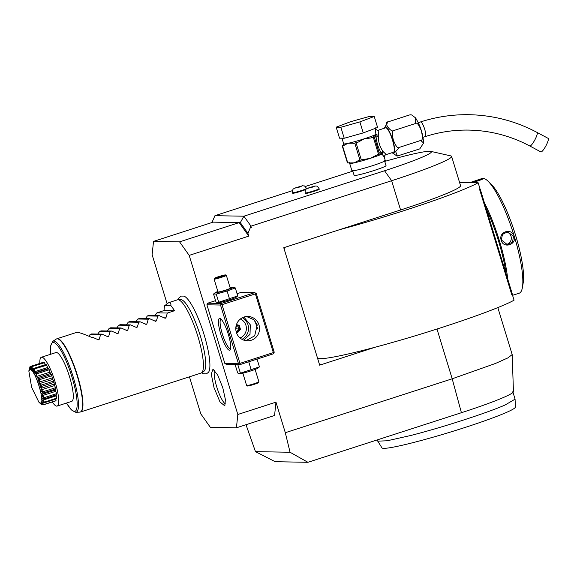 <?xml version="1.0" encoding="UTF-8"?>
<svg xmlns="http://www.w3.org/2000/svg" width="577" height="577" viewBox="0 0 577 577"><rect width="100%" height="100%" fill="white"/><g stroke="black" fill="none" stroke-linecap="round" stroke-linejoin="round"><path stroke-width="0.87" d="M217.875 291.486A9.535 0.685 -17 0 0 215.142 292.719A9.535 0.685 -17 0 0 226.307 290.13A9.535 0.685 -17 0 0 233.094 287.231A9.535 0.685 -17 0 0 230.136 287.735M217.435 302.68L237.746 295.936L236.159 297.249A9.535 0.685 -17 0 1 229.3 299.917A9.535 0.685 -17 0 1 218.2 302.737L216 302.045L213.548 294.039L216.224 294.09L227.1 291.032L235.301 287.923L233.094 287.231M226.357 275.373A6.412 0.462 -17 0 1 221.669 277.27A6.412 0.462 163 0 1 214.096 279.124L218.019 291.969A6.412 0.462 -17 0 0 225.6 290.116A6.412 0.462 -17 0 0 230.281 288.219L226.357 275.373A6.412 0.462 -17 0 0 226.328 275.344L225.535 274.926A5.77 0.411 -17 0 0 218.733 276.614A5.77 0.411 163 0 0 214.521 278.294A5.77 0.411 163 0 0 221.337 276.657A5.77 0.411 -17 0 0 225.535 274.926M213.548 294.039L215.142 292.719M229.545 299.037L227.1 291.032M218.676 302.096L216.224 294.09M215.574 300.66L207.727 303.192L221.337 303.43L254.717 292.647L241.107 292.409L237.068 293.715M254.717 292.647L256.282 293.491L274.234 352.208L273.419 353.816L240.039 364.599L238.474 363.755L224.864 363.517L226.429 364.354L240.039 364.599M251.348 227.381L250.541 225.542L251.348 227.381L250.317 227.72L247.937 233.353L240.32 222.628L213.122 222.145L153.518 241.402L152.119 254.724L167.056 303.581M248.788 236.123L189.184 255.38L179.577 241.857L239.181 222.607L248.788 236.123L247.937 233.353M237.825 414.481L275.972 402.162L274.573 415.483L236.426 427.802L237.825 414.481L189.184 255.38M275.972 402.162L285.312 432.707L290.051 452.253L255.474 451.64L275.193 461.715L307.916 462.3L461.412 412.714L452.195 378.8L285.312 432.707M250.317 227.72L250.541 225.542L243.898 216.202L384.563 170.763A64.126 4.587 -17 0 0 430.767 151.362L450.781 155.891A82.078 5.871 163 0 1 451.603 156.403L460.547 185.657A82.078 5.871 -17 0 1 400.589 209.985L283.761 247.713L319.665 365.154L375.382 347.159A105.165 7.515 -17 0 0 514.057 300.199L512.16 294.01M250.981 226.162L391.639 180.724L384.563 170.763M238.474 363.755L220.522 305.038L206.912 304.8L207.727 303.192M206.912 304.8L224.864 363.517M451.603 156.403A82.078 5.871 163 0 1 391.639 180.724L400.589 209.985M430.767 151.362A64.126 4.587 -17 0 0 384.736 161.401M352.85 171.145L305.19 186.537M292.51 190.634L214.947 215.69L243.898 216.202L240.32 222.628M214.947 215.69L211.939 222.527M255.474 451.64L246.004 424.708M189.451 376.817L200.76 413.824L210.367 427.341L236.426 427.802M339.478 229.718A105.165 7.515 -17 0 0 478.153 182.765L459.559 182.433M317.487 358.021A105.165 7.515 -17 0 0 375.382 347.159M480.078 189.061L478.153 182.765M511.741 294.566L479.451 188.953L480.215 189.083L484.442 202.902L512.253 293.888L511.741 294.566M319.615 365.154L321.764 364.375A2.568 2.496 -89 0 1 319.232 363.734M284.144 248.961A2.568 2.496 -89 0 1 285.247 247.237M510.566 288.781L508.121 280.79M484.117 202.275L481.672 194.29M486.13 208.42A59.51 12.744 72.1 0 1 506.094 273.729M484.074 202.145A60.275 12.91 72.1 0 1 507.673 278.9M512.556 295.301L519.149 293.231A60.275 12.91 72.1 0 0 522.423 287.433A60.275 12.91 72.1 0 0 512.903 231.911A60.275 12.91 72.1 0 0 488.149 181.308A60.275 12.91 72.1 0 0 483.043 178.38A60.275 12.91 72.1 0 0 482.091 178.517L480.526 179.021L483.1 178.581M482.632 178.985L482.92 178.416C485.466 178.755 471.827 183.154 470.046 182.577L480.526 179.021M501.233 240.313C498.139 231.81 511.763 227.446 514.107 236.152C517.006 244.655 503.375 249.019 501.233 240.313L502.488 234.399L507.587 231.817L513.516 236.31L512.499 242.059L507.356 244.641L501.593 240.155M488.149 181.308L491.453 184.561A55.832 11.958 72.1 0 1 514.381 231.427A55.832 11.958 72.1 0 1 523.202 282.86L522.423 287.433M471.943 182.375L482.502 179.065M506.166 244.497A6.412 6.246 -89 0 0 511.027 236.26A6.412 6.246 91 0 0 506.375 231.918M497.828 307.591L512.181 354.581L507.911 357.891L495.455 363.467L452.195 378.793L436.984 329.027M512.181 354.581L513.451 391.639A72.464 5.179 163 0 1 461.412 412.714M290.051 452.253L307.916 462.3M512.823 391.725L515.081 399.161L505.055 405.018C486.772 413.06 441.484 427.687 410.644 435.512L387.196 440.778L377.747 441.153L377.344 439.869M515.081 399.161L515.355 407.102A69.759 4.984 163 0 1 503.216 413.803A69.759 4.984 163 0 1 417.719 441.419A69.759 4.984 163 0 1 381.96 447.882L377.747 441.153M179.577 241.857L153.518 241.402M201.633 372.771L203.342 373.716L206.364 373.86L208.477 372.331A40.484 8.669 -107.9 0 0 204.114 334.761A40.484 8.669 -107.9 0 0 183.854 296.095L181.243 296.095L178.877 297.977L178.048 299.744A38.471 8.244 -107.9 0 0 177.904 299.752A38.471 8.244 -107.9 0 0 177.427 299.838L168.744 302.637L164.69 305.68A38.471 8.244 -107.9 0 0 164.092 310.541L156.944 312.849L154.953 315.576M222.794 387.773L225.391 399.508L224.835 405.883L220.025 402.018L214.017 387.621L211.269 374.177L212.978 369.193L217.68 374.985L222.794 387.773M211.983 222.123L213.122 222.145M352.648 170.489L354.141 175.386A16.675 1.19 -17 0 0 373.853 170.576A16.675 1.19 -17 0 0 386.035 165.635L384.534 160.745M313.924 191.355A7.313 0.519 -17 0 0 319.261 189.191L319.117 188.701A7.313 0.519 163 0 1 313.773 190.864A7.313 0.519 -17 0 1 305.132 192.978L305.283 193.461A7.313 0.519 -17 0 0 313.924 191.355M306.683 188.967L306.531 188.477C303.819 184.561 304.447 186.378 302.528 185.736L294.335 188.239C293.628 189.472 292.647 187.626 292.553 192.754L292.698 193.245A7.313 0.519 -17 0 0 301.338 191.131A7.313 0.519 -17 0 0 305.716 189.552M358.209 160.673L354.278 162.844A17.44 1.248 -17 0 1 349.669 163.378L351.912 170.713A17.44 1.248 163 0 0 372.533 165.686A17.44 1.248 -17 0 0 385.27 160.514L384.347 157.485C384.217 156.179 384.722 155.249 385.862 154.694L393.521 152.22A12.824 2.748 72.1 0 0 392.338 139.62A12.824 2.748 72.1 0 0 385.84 127.784A12.824 2.748 72.1 0 0 385.638 127.813L378.209 130.251C378.945 130.077 378.966 131.772 378.274 135.335L378.296 136.403C378.353 142.014 379.846 146.897 382.775 151.059L383.323 151.838C385.732 153.915 386.525 154.874 385.688 154.715M382.775 151.059L381.332 153.194L379.118 152.754L374.624 138.069L375.952 135.609C376.471 142.194 378.267 148.058 381.332 153.194L381.887 153.727L383.323 151.838L381.887 154.023C384.203 156.821 384.931 158.127 384.058 157.932M384.174 128.289L387.975 121.913C382.609 121.35 391.329 133.626 394.041 130.452C392.1 130.236 391.862 133.417 393.326 140.002C395.793 146.248 397.755 148.715 399.226 147.402L395.649 151.621L397.416 155.985L419.796 148.88L423.59 143.002L420.683 140.471C422.616 140.687 422.854 137.499 421.39 130.921C418.931 124.668 416.969 122.201 415.498 123.521L415.541 117.867L411.632 114.931L409.432 114.982L410.463 114.809M396.911 155.978L392.057 152.696M399.226 147.402L420.683 140.471M394.041 130.452L415.498 123.521M387.975 121.913L409.432 114.982M548.15 138.357A7.696 1.558 118.2 0 1 546.073 145.527A7.696 1.558 118.2 0 1 541.046 151.967A7.696 1.558 118.2 0 1 540.887 151.931L529.816 146.003A7.696 1.558 118.2 0 0 529.974 146.039A7.696 1.558 118.2 0 0 535.002 139.598A7.696 1.558 118.2 0 0 537.079 132.436L548.15 138.357M375.245 127.733L375.901 134.455L378.274 135.335L376.06 134.556M363.25 132.912L344.217 138.264L339.536 138.184L336.175 127.171L350.52 121.74L369.554 116.388L374.235 116.475L377.596 127.481L363.25 132.912L359.882 121.906L340.856 127.257L344.217 138.264M340.856 127.257L336.175 127.171M374.235 116.475L359.882 121.906M374.624 138.069L373.326 137.348L378.483 154.203L370.283 158.343A17.44 1.248 -17 0 1 354.278 162.844L347.787 162.981A19.748 1.414 163 0 1 347.469 162.974L342.233 145.851A19.748 1.414 -17 0 0 342.55 145.858L348.292 143.276L354.783 143.139A19.748 1.414 -17 0 0 356.059 142.779L361.296 159.901A19.748 1.414 163 0 1 360.019 160.262L354.783 143.139M353.16 143.5A18.724 1.342 -17 0 0 358.346 142.043L364.303 138.776L371.004 137.953A18.724 1.342 -17 0 0 373.023 137.211L376.009 134.715A1.284 1.183 63.3 0 1 375.901 134.455A17.44 1.248 -17 0 1 364.303 138.776A17.44 1.248 -17 0 1 348.292 143.276A17.44 1.248 -17 0 1 343.683 143.803L342.897 145.476A18.724 1.342 -17 0 0 344.173 145.498M373.326 137.348L371.004 137.953M381.952 153.821L381.83 153.756A1.284 1.183 -116.8 0 0 381.887 154.023A17.44 1.248 -17 0 1 370.283 158.343L361.296 159.901M358.346 142.043L356.059 142.779M374.329 137.643A1.284 1.219 -119.7 0 0 373.023 137.211L372.663 137.42M376.009 134.715L375.952 135.609A2.568 1.457 176.9 0 0 378.296 136.403M378.368 154.297A1.284 1.219 -119.7 0 0 379.111 153.294L379.118 152.754M381.83 153.756L378.26 154.333M378.483 154.203L379.111 153.294M342.233 145.851L342.897 145.476M358.396 160.622L360.019 160.262M349.85 162.541L349.402 162.62M347.787 162.981L342.55 145.858M306.921 188.463L315.107 185.953L312.042 187.309L306.921 188.463C306.207 189.696 305.226 187.85 305.132 192.978M308.284 188.181L313.794 186.4L308.284 188.181M311.84 186.833L311.948 187.193M302.528 185.736L299.463 187.085L294.335 188.239M295.705 187.958L301.208 186.176L295.705 187.958M299.254 186.609L299.362 186.97M180.587 299.636A37.729 8.078 72.1 0 1 180.709 299.629A37.729 8.078 72.1 0 1 180.832 299.629A37.729 8.078 72.1 0 1 186.357 304.23C191.261 311.291 195.92 321.815 200.327 335.8C203.869 347.635 205.679 357.127 205.751 364.267A37.729 8.078 72.1 0 1 203.861 371.307L201.517 372.85A38.471 8.244 -107.9 0 0 197.933 336.6A38.471 8.244 -107.9 0 0 178.026 299.752M56.207 339.103L52.817 341.332A37.354 7.999 72.1 0 1 72.341 374.213A37.354 7.999 72.1 0 1 75.738 412.295L79.792 412.122A38.428 8.229 -107.9 0 0 76.294 372.937A38.428 8.229 -107.9 0 0 56.207 339.103L56.943 338.749A38.471 8.244 72.1 0 1 77.455 375.519A38.471 8.244 72.1 0 1 80.592 411.978L201.077 373.059A38.471 8.244 -107.9 0 0 201.517 372.85M39.835 363.409A25.648 5.496 -107.9 0 1 41.385 357.257A25.648 5.496 -107.9 0 1 41.789 357.199A25.648 5.496 72.1 0 1 54.786 380.87A25.648 5.496 72.1 0 1 57.152 406.071A25.648 5.496 72.1 0 1 56.748 406.129A25.648 5.496 -107.9 0 1 52.298 401.981M41.385 357.257L55.962 352.547A25.648 5.496 72.1 0 1 69.637 377.055A25.648 5.496 72.1 0 1 71.728 401.361L57.152 406.071M38.947 402.234L41.667 404.78A20.318 4.349 -107.9 0 0 41.739 404.823L40.477 403.121L43.275 404.852A20.318 4.349 -107.9 0 0 43.318 404.809C40.484 401.816 40.743 401.08 44.083 402.616A20.318 4.349 -107.9 0 0 44.097 402.494C40.917 399.378 40.888 397.993 43.996 398.346A20.318 4.349 -107.9 0 0 43.975 398.159C40.606 395.368 40.289 393.5 43.023 392.555A20.318 4.349 -107.9 0 0 42.972 392.324C39.582 390.276 39.02 388.148 41.292 385.934A20.318 4.349 -107.9 0 0 41.212 385.696C37.967 384.715 37.224 382.58 38.991 379.298A20.318 4.349 -107.9 0 0 38.904 379.067C35.962 379.349 35.132 377.473 36.416 373.434A20.318 4.349 -107.9 0 0 36.322 373.247C33.805 374.834 32.99 373.434 33.87 369.056A20.318 4.349 -107.9 0 0 33.783 368.934C31.757 371.703 31.05 370.953 31.663 366.691A20.318 4.349 -107.9 0 0 31.591 366.647L44.047 362.486A20.318 4.349 72.1 0 1 44.422 362.724A5.085 1.089 -107.9 0 1 45.345 364.671A18.709 4.01 -107.9 0 1 45.496 364.815M43.044 362.81A5.085 1.089 -107.9 0 0 42.763 362.464L30.473 366.438L30.487 368.076L30.934 367.931M44.083 402.616L42.77 402.436L42.597 402.948L43.722 404.607L56.019 400.633A20.318 4.349 72.1 0 1 55.781 400.856L43.275 404.852M56.019 400.633A5.085 1.089 -107.9 0 0 55.825 399.068M43.996 398.346L44.35 398.642L42.994 399.14L43.015 400.106L44.436 402.119L56.726 398.144A20.318 4.349 72.1 0 1 56.654 398.801L44.364 402.768M56.726 398.144A5.085 1.089 -107.9 0 0 56.171 395.851A18.709 4.01 -107.9 0 0 56.157 395.021M56.64 394.675L43.859 398.995L56.423 394.935A5.085 1.089 -107.9 0 0 56.64 394.675A20.318 4.349 72.1 0 0 56.532 393.673A5.085 1.089 -107.9 0 0 55.76 391.293A18.709 4.01 -107.9 0 0 55.543 389.987A5.085 1.089 -107.9 0 0 55.738 388.977A20.318 4.349 72.1 0 0 55.471 387.744A5.085 1.089 -107.9 0 0 54.57 385.573A18.709 4.01 -107.9 0 0 54.18 384.087A5.085 1.089 -107.9 0 0 54.058 382.4A20.318 4.349 72.1 0 0 53.654 381.087A5.085 1.089 -107.9 0 0 52.738 379.385A18.709 4.01 -107.9 0 0 52.226 377.892A5.085 1.089 -107.9 0 0 51.793 375.735A20.318 4.349 72.1 0 0 51.31 374.495A5.085 1.089 -107.9 0 0 50.487 373.463A18.709 4.01 -107.9 0 0 49.91 372.151A5.085 1.089 -107.9 0 0 49.233 369.778A20.318 4.349 72.1 0 0 48.72 368.768A5.085 1.089 -107.9 0 0 48.172 368.494A5.085 1.089 -107.9 0 0 48.093 368.537M48.086 368.523A18.709 4.01 -107.9 0 0 47.523 367.563A5.085 1.089 -107.9 0 0 46.672 365.263A20.318 4.349 72.1 0 0 46.203 364.599A5.085 1.089 -107.9 0 0 46.131 364.614A5.085 1.089 -107.9 0 0 46.059 364.642M31.663 366.691L44.422 362.724M32.132 366.691L32.189 368.919L45.345 364.671M32.189 368.919L32.68 369.439L33.906 368.573L46.203 364.599M46.131 364.614L33.783 368.934M33.87 369.056L46.672 365.263M34.382 369.23L34.368 371.812L47.523 367.563M34.368 371.812L34.937 372.785L48.172 368.494M34.937 372.785L36.43 372.742L48.72 368.768M36.416 373.434L36.942 373.752L49.233 369.778M36.43 372.742L36.322 373.247M36.942 373.752L36.755 376.406L49.91 372.151M36.755 376.406L37.332 377.719L50.487 373.463M37.332 377.719L39.02 378.469L51.31 374.495M38.991 379.298L39.503 379.702L51.793 375.735M39.02 378.469L38.904 379.067M39.503 379.702L39.07 382.14L52.226 377.892M39.07 382.14L39.582 383.633L52.738 379.385M39.582 383.633L41.364 385.054L53.654 381.087M41.292 385.934L41.768 386.374L54.058 382.4M41.364 385.054L41.212 385.696M41.768 386.374L41.025 388.335L54.18 384.087M41.025 388.335L41.414 389.828L54.57 385.573M41.414 389.828L43.174 391.718L55.471 387.744M43.023 392.555L43.448 392.951L55.738 388.977M43.174 391.718L42.972 392.324M43.448 392.951L42.388 394.242L55.543 389.987M42.388 394.242L42.611 395.548L55.76 391.293M42.611 395.548L44.241 397.64L56.532 393.673M44.241 397.64L43.975 398.159M43.015 400.106L56.171 395.851M44.436 402.119L44.097 402.494M42.597 402.948L43.563 402.638M43.722 404.607L43.318 404.809M41.746 403.749L42.2 404.809L42.886 404.585M42.2 404.809L41.739 404.823M31.591 366.647L30.119 369.23L30.054 366.619A20.318 4.349 -107.9 0 0 30.011 366.655C28.937 370.917 28.684 371.646 29.247 368.854L29.593 368.494M30.054 366.619L30.473 366.438M30.487 368.076L31.18 367.527M40.383 403.027C45.843 404.16 34.908 368.414 30.091 369.359L28.85 371.105L31.634 387.355L38.89 402.176L40.383 403.027M29.03 370.297L29.247 368.854M98.523 339.817L99.165 339.406L100.614 334.595L102.035 334.133L107.69 336.651L108.7 336.326L110.149 331.515L111.577 331.054L117.225 333.571L118.235 333.239L119.684 328.436L121.112 327.974L126.76 330.491L127.769 330.159L129.226 325.356L130.647 324.894L136.295 327.411L137.312 327.08L138.761 322.276L140.182 321.815L145.837 324.332L146.846 324L148.296 319.196L149.717 318.735L155.372 321.245L156.381 320.92L157.831 316.117L159.259 315.655L164.907 318.165L165.916 317.84L167.366 313.03L174.521 310.722A38.471 8.244 -107.9 0 0 170.929 305.796C171.023 303.213 170.294 302.16 168.744 302.637M108.065 336.737L107.69 336.651M117.6 333.657L117.225 333.571M127.135 330.578L126.76 330.491M136.67 327.498L136.295 327.411M146.205 324.418L145.837 324.332M155.747 321.339L155.372 321.245M165.282 318.259L164.907 318.165M159.259 315.655L148.83 315.468L147.409 315.929L145.418 318.655M149.717 318.735L139.295 318.547L137.874 319.009L135.876 321.735M140.182 321.815L129.76 321.627L128.339 322.089L126.341 324.815M130.647 324.894L120.225 324.707L118.797 325.168L116.806 327.902M121.112 327.974L110.69 327.794L109.262 328.248L107.272 330.982M111.577 331.054L101.148 330.873L99.727 331.328L97.737 334.061M102.035 334.133L91.613 333.953L90.192 334.408L88.865 336.203M56.943 338.749L76.669 332.381C78.119 332.042 83.16 333.73 91.786 337.444L92.5 337.213L98.148 339.73M90.192 334.408L100.614 334.595M91.202 337.192L92.5 337.213M99.727 331.328L110.149 331.515M109.262 328.248L119.684 328.436M118.797 325.168L129.226 325.356M128.339 322.089L138.761 322.276M137.874 319.009L148.296 319.196M147.409 315.929L157.831 316.117M156.944 312.849L167.366 313.03M164.092 310.541L174.521 310.722M164.69 305.68L170.929 305.796M214.666 370.398A17.952 3.844 -107.9 0 0 216.736 386.857A17.952 3.844 -107.9 0 0 225.492 403.922M228.333 334.379A16.675 3.57 72.1 0 1 230.317 349.554A16.675 3.57 72.1 0 1 220.811 334.242A16.675 3.57 72.1 0 1 220.32 318.591A16.675 3.57 72.1 0 1 228.333 334.379M220.522 305.038L221.07 304.238L222.001 304.663L239.953 363.38L273.332 352.597L255.38 293.881L255.64 293.073M221.337 303.43L221.07 304.238M255.38 293.881L222.001 304.663M236.339 332.287A12.182 11.872 -89 0 1 247.879 316.448A12.182 11.872 -89 0 1 258.994 324.974A12.182 11.872 -89 0 1 247.446 340.812A12.182 11.872 -89 0 1 236.339 332.287M239.953 363.38L239.397 364.181M273.332 352.597L273.967 353.016M255.063 320.992A15.391 3.296 -107.9 0 0 255.669 323.084A15.391 3.296 -107.9 0 0 257.688 328.796M245.939 340.682L254.666 335.821L257.255 324.938L253.678 319.615L246.487 316.506M230.612 348.522A15.391 3.296 72.1 0 1 230.497 348.573A15.391 3.296 72.1 0 1 222.289 333.867A15.391 3.296 72.1 0 1 221.034 319.283A15.391 3.296 72.1 0 1 221.157 319.254M243.905 317.076L250.303 324.815L250.007 334.335L243.79 340.149M242.354 317.739A12.182 11.872 91 0 1 247.987 324.779A12.182 11.872 -89 0 1 241.972 339.326M240.046 337.978A10.263 9.997 91 0 0 240.385 319.016M236.318 332.208L237.652 332.511L240.472 329.359L239.224 325.277L238.82 325.623L236.325 325.053M240.472 329.359L239.931 329.251L238.82 325.623L236.267 325.255M237.421 332.056L236.195 331.775L237.652 332.511L237.421 332.056L239.931 329.251L238.921 329.236L237.811 325.608L235.849 327.505M236.57 331.862L238.921 329.236L235.798 328.587M236.318 331.804L236.058 331.169M247.922 362.046L249.358 361.584M237.032 364.541L237.919 365.039L238.828 364.577M239.123 373.629L259.441 366.885L257.847 368.198A9.535 0.685 -17 0 1 250.988 370.867A9.535 0.685 -17 0 1 239.895 373.694L237.688 372.994L235.243 364.989L235.834 364.52M251.24 369.987L248.788 361.981M240.364 373.045L237.919 365.039M259.441 366.885L257.061 359.096M254.969 368.955L258.893 381.801A6.412 0.462 163 0 1 258.885 381.837A6.412 0.462 163 0 1 254.212 383.698A6.412 0.462 -17 0 1 246.653 385.573L247.454 385.999A5.77 0.411 -17 0 0 254.255 384.311A5.77 0.411 163 0 0 258.46 382.63L258.885 381.837M242.701 372.706L246.631 385.551A6.412 0.462 -17 0 0 246.653 385.573M237.746 295.936L235.301 287.923M214.096 279.124A6.412 0.462 163 0 1 214.096 279.088L214.521 278.294M215.812 277.999L224.265 275.272L217.031 277.306L215.812 277.999L218.813 277.335L219.21 277.847M217.031 277.306L217.724 277.818M221.265 275.936L221.251 276.679M223.753 276.123L224.265 275.272L222.931 276.015M320.177 364.347L321.764 364.375M514.107 236.152L513.516 236.31M384.534 128.173A13.92 2.979 72.1 0 1 385.523 126.738A13.92 2.979 72.1 0 1 392.728 140.074A13.92 2.979 72.1 0 1 393.644 153.302A13.92 2.979 72.1 0 1 392.418 152.58M420.489 121.971A7.696 1.652 72.1 0 1 420.597 121.913A7.696 1.652 72.1 0 1 420.712 121.898A7.696 1.652 72.1 0 1 424.614 129.003A7.696 1.652 72.1 0 1 425.321 136.561C439.494 132.003 453.998 129.847 468.841 130.092C490.363 130.539 510.688 135.84 529.816 146.003M377.978 130.287L377.423 130.366A2.568 2.496 91 0 0 378.209 130.251M292.553 192.754A7.313 0.519 -17 0 0 301.194 190.641A7.313 0.519 163 0 0 306.531 188.477M66.543 403.034A36.113 7.739 -107.9 0 0 76.892 399.536A36.113 7.739 -107.9 0 0 61.22 351.004A36.113 7.739 -107.9 0 0 50.776 354.22M99.165 339.406L97.362 339.37M108.7 336.326L106.896 336.29M118.235 333.239L116.431 333.21M127.769 330.159L125.974 330.131M137.312 327.08L135.508 327.051M146.846 324L145.043 323.971M156.381 320.92L154.578 320.891M165.916 317.84L164.12 317.812M239.224 325.277L236.455 324.642M470.543 182.245L469.426 182.606M397.416 155.985L396.139 155.862M411.632 114.931L410.362 114.809M423.59 143.002C423.028 134.015 420.344 125.635 415.541 117.867M423.042 137.297L425.321 136.561M418.311 122.656L420.597 121.913C436.392 116.835 452.563 114.426 469.115 114.7C493.119 115.205 515.773 121.12 537.079 132.436M375.728 129.291L377.416 130.366M341.887 137.932L343.683 143.803M349.669 163.378L348.883 162.613M319.117 188.701C316.405 184.784 317.033 186.602 315.107 185.953M180.709 299.629L177.904 299.752M29.074 369.792L28.85 371.098M52.817 341.332L50.639 345.89L50.726 354.242M75.738 412.295L71.31 409.872L66.492 403.056M79.792 412.122L80.592 411.978M218.827 277.328L223.003 275.979"/></g></svg>
